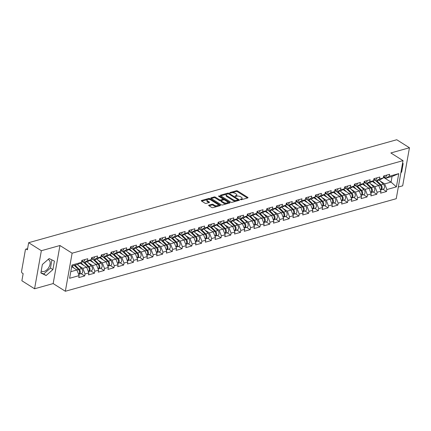 <?xml version="1.0" encoding="UTF-8"?>
<svg xmlns="http://www.w3.org/2000/svg" width="431" height="431" viewBox="0 0 431 431"><rect width="100%" height="100%" fill="white"/><g stroke="black" fill="none" stroke-linecap="round" stroke-linejoin="round"><path stroke-width="0.65" d="M240.417 199.618L241.247 199.747L247.755 197.926A0.846 0.377 10.1 0 0 248.019 197.716A0.846 0.377 10.1 0 0 247.798 197.398L237.556 190.933A0.846 0.377 10.1 0 0 236.371 190.744L229.863 192.565L229.831 192.937L231.501 192.829A2.71 1.201 10.1 0 1 235.283 193.433L236.14 193.972A2.71 1.201 10.1 0 1 236.845 194.995A2.71 1.201 10.1 0 1 235.999 195.669L235.154 195.906L235.127 196.277L236.797 196.175A2.71 1.201 10.1 0 1 240.573 196.773L241.43 197.312A2.71 1.201 10.1 0 1 242.136 198.335A2.71 1.201 10.1 0 1 241.29 199.009L240.45 199.246L240.417 199.618M41.225 270.894A6.729 4.084 122.3 0 0 41.608 271.191A6.729 4.084 122.3 0 0 44.145 271.438A6.729 4.084 122.3 0 0 49.549 265.927A6.729 4.084 122.3 0 0 48.795 259.812A6.729 4.084 122.3 0 0 48.067 259.5M208.916 205.134A0.846 0.377 10.1 0 0 208.652 205.35A0.846 0.377 10.1 0 0 208.873 205.668L211.745 207.483A0.846 0.377 10.1 0 0 212.925 207.672L220.155 205.646A0.846 0.377 10.1 0 0 220.419 205.436A0.846 0.377 10.1 0 0 220.198 205.118L209.956 198.648A0.846 0.377 10.1 0 0 208.776 198.465L201.546 200.485A0.846 0.377 10.1 0 0 201.282 200.695A0.846 0.377 10.1 0 0 201.503 201.013L204.973 203.206A0.846 0.377 10.1 0 0 206.153 203.394L209.25 202.527A0.846 0.377 10.1 0 0 209.514 202.317A0.846 0.377 10.1 0 0 209.294 201.999L207.57 200.911A2.263 1.002 10.1 0 1 206.982 200.054A2.263 1.002 10.1 0 1 208.475 199.391A2.263 1.002 10.1 0 1 210.851 199.995L217.59 204.251A2.263 1.002 10.1 0 1 218.183 205.108A2.263 1.002 10.1 0 1 216.685 205.776A2.263 1.002 10.1 0 1 214.315 205.167L213.189 204.461A0.846 0.377 10.1 0 0 212.009 204.272L208.916 205.134L208.825 205.635M59.952 245.514L41.349 250.713L28.656 242.696L396.757 139.741L409.45 147.758L390.852 152.957L403.023 160.644L72.122 253.196L59.952 245.514L53.169 283.576L65.345 291.259L72.122 253.196M230.795 202.155A0.846 0.377 10.1 0 0 231.98 202.338L239.205 200.318A0.846 0.377 10.1 0 0 239.474 200.108A0.846 0.377 10.1 0 0 239.253 199.79L229.006 193.32A0.846 0.377 10.1 0 0 227.827 193.131L220.597 195.157A0.846 0.377 10.1 0 0 220.333 195.367A0.846 0.377 10.1 0 0 220.553 195.685L230.795 202.155M229.68 202.985L222.455 205.005A0.846 0.377 10.1 0 1 221.27 204.817L211.028 198.352A0.846 0.377 10.1 0 1 210.807 198.028A0.846 0.377 10.1 0 1 211.071 197.818L214.164 196.956A0.846 0.377 10.1 0 1 215.349 197.145L219.503 199.763A0.846 0.377 10.1 0 0 220.683 199.952L222.735 199.381A0.846 0.377 10.1 0 0 222.999 199.17A0.846 0.377 10.1 0 0 222.779 198.847L218.452 196.116L219.314 195.879L229.723 202.451A0.846 0.377 10.1 0 1 229.944 202.775A0.846 0.377 10.1 0 1 229.68 202.985M65.345 291.259L396.245 198.707L403.023 160.644M81.098 273.658L84.708 275.937L85.058 273.954L82.838 268.319L78.544 265.609M84.708 275.937L78.776 277.591L79.132 275.614L69.612 278.275L71.972 265.027L81.491 262.366L81.842 260.389L87.773 258.729L87.418 260.712L91.227 259.645L91.577 257.668L97.508 256.009L97.153 257.986L100.962 256.919L101.317 254.942L107.244 253.283L106.893 255.265L110.697 254.198L111.053 252.221L116.979 250.562L116.629 252.539L120.432 251.472L120.788 249.495L126.714 247.836L126.364 249.818L130.173 248.752L130.523 246.774L136.455 245.115L136.099 247.092L139.908 246.031L140.258 244.048L146.19 242.389L145.834 244.372L149.643 243.305L149.993 241.328L155.925 239.668L155.569 241.646L159.378 240.584L159.734 238.602L165.66 236.942L165.31 238.925L169.114 237.858L169.469 235.881L175.395 234.222L175.045 236.199L178.849 235.137L179.204 233.155L185.131 231.495L184.78 233.478L188.589 232.411L188.94 230.434L194.871 228.775L194.516 230.752L198.325 229.691L198.675 227.708L204.606 226.054L204.251 228.031L208.06 226.965L208.41 224.987L214.342 223.328L213.986 225.305L217.795 224.244L218.151 222.261L224.077 220.607L223.727 222.585L227.53 221.518L227.886 219.541L233.812 217.881L233.462 219.864L237.265 218.797L237.621 216.815L243.547 215.161L243.197 217.138L247.006 216.071L247.356 214.094L253.288 212.435L252.932 214.417L256.741 213.35L257.091 211.373L263.023 209.714L262.668 211.691L266.477 210.624L266.827 208.647L272.758 206.988L272.403 208.97L276.212 207.904L276.562 205.926L282.494 204.267L282.143 206.244L285.947 205.183L286.303 203.2L292.229 201.541L291.879 203.524L295.682 202.457L296.038 200.48L301.964 198.82L301.614 200.798L305.423 199.736L305.773 197.754L311.699 196.094L311.349 198.077L315.158 197.01L315.508 195.033L321.44 193.374L321.084 195.351L324.893 194.289L325.243 192.307L331.175 190.647L330.819 192.63L334.628 191.563L334.979 189.586L340.91 187.927L340.56 189.904L344.364 188.843L344.719 186.86L350.645 185.206L350.295 187.183L354.099 186.117L354.454 184.139L360.381 182.48L360.03 184.457L363.834 183.396L364.19 181.413L370.116 179.759L369.766 181.737L373.575 180.67L373.925 178.693L379.856 177.033L379.501 179.016L383.31 177.949L383.66 175.967L389.592 174.313L389.236 176.29L398.756 173.628L396.396 186.876L386.876 189.538L384.657 183.897L380.363 181.187M382.917 189.236L386.526 191.515L386.876 189.538M386.526 191.515L380.595 193.174L380.95 191.192L377.141 192.258L374.922 186.623L370.628 183.913M373.181 191.962L376.791 194.241L377.141 192.258M376.791 194.241L370.859 195.895L371.215 193.918L367.406 194.984L365.186 189.344L360.892 186.634M363.446 194.683L367.056 196.962L367.406 194.984M367.056 196.962L361.124 198.621L361.48 196.638L357.671 197.705L355.451 192.07L351.157 189.36M353.711 197.409L357.315 199.682L357.671 197.705M357.315 199.682L351.389 201.342L351.739 199.364L347.936 200.431L345.716 194.79L341.417 192.081M343.976 200.129L347.58 202.408L347.936 200.431M347.58 202.408L341.654 204.068L342.004 202.085L338.2 203.152L335.975 197.517L331.681 194.801M334.235 202.856L337.845 205.129L338.2 203.152M337.845 205.129L331.918 206.788L332.269 204.811L328.46 205.873L326.24 200.237L321.946 197.527M324.5 205.576L328.11 207.855L328.46 205.873M328.11 207.855L322.178 209.514L322.533 207.532L318.724 208.599L316.505 202.963L312.211 200.248M314.765 208.302L318.374 210.576L318.724 208.599M318.374 210.576L312.443 212.235L312.798 210.258L308.989 211.319L306.77 205.684L302.476 202.974M305.029 211.023L308.639 213.302L308.989 211.319M308.639 213.302L302.707 214.961L303.063 212.979L299.254 214.045L297.034 208.41L292.741 205.695M295.294 213.744L298.898 216.023L299.254 214.045M298.898 216.023L292.972 217.682L293.322 215.705L289.519 216.766L287.299 211.131L283 208.421M285.559 216.47L289.163 218.749L289.519 216.766M289.163 218.749L283.237 220.408L283.587 218.425L279.784 219.492L277.559 213.857L273.265 211.142M275.824 219.19L279.428 221.469L279.784 219.492M279.428 221.469L273.502 223.129L273.852 221.151L270.043 222.213L267.823 216.577L263.53 213.868M266.083 221.917L269.693 224.195L270.043 222.213M269.693 224.195L263.761 225.849L264.117 223.872L260.308 224.939L258.088 219.304L253.794 216.588M256.348 224.637L259.958 226.916L260.308 224.939M259.958 226.916L254.026 228.575L254.382 226.598L250.573 227.66L248.353 222.024L244.059 219.314M246.613 227.363L250.222 229.642L250.573 227.66M250.222 229.642L244.291 231.296L244.646 229.319L240.837 230.386L238.618 224.75L234.324 222.035M236.878 230.084L240.487 232.363L240.837 230.386M240.487 232.363L234.556 234.022L234.906 232.045L231.102 233.106L228.883 227.471L224.583 224.761M227.142 232.81L230.747 235.089L231.102 233.106M230.747 235.089L224.82 236.743L225.171 234.766L221.367 235.832L219.142 230.192L214.848 227.482M217.407 235.531L221.011 237.81L221.367 235.832M221.011 237.81L215.085 239.469L215.435 237.486L211.626 238.553L209.407 232.918L205.113 230.208M207.667 238.257L211.276 240.53L211.626 238.553M211.276 240.53L205.35 242.19L205.7 240.212L201.891 241.279L199.672 235.638L195.378 232.929M197.931 240.977L201.541 243.256L201.891 241.279M201.541 243.256L195.609 244.916L195.965 242.933L192.156 244L189.936 238.365L185.642 235.655M188.196 243.704L191.806 245.977L192.156 244M191.806 245.977L185.874 247.636L186.23 245.659L182.421 246.726L180.201 241.085L175.907 238.375M178.461 246.424L182.071 248.703L182.421 246.726M182.071 248.703L176.139 250.363L176.489 248.38L172.686 249.447L170.466 243.811L166.167 241.096M168.726 249.15L172.33 251.424L172.686 249.447M172.33 251.424L166.404 253.083L166.754 251.106L162.95 252.167L160.731 246.532L156.431 243.822M158.991 251.871L162.595 254.15L162.95 252.167M162.595 254.15L156.668 255.809L157.019 253.827L153.215 254.893L150.99 249.258L146.696 246.543M149.25 254.592L152.86 256.871L153.215 254.893M152.86 256.871L146.933 258.53L147.283 256.553L143.475 257.614L141.255 251.979L136.961 249.269M139.515 257.318L143.124 259.597L143.475 257.614M143.124 259.597L137.193 261.256L137.548 259.273L133.739 260.34L131.52 254.705L127.226 251.99M129.779 260.038L133.389 262.317L133.739 260.34M133.389 262.317L127.457 263.977L127.813 262L124.004 263.061L121.784 257.426L117.491 254.716M120.044 262.765L123.654 265.043L124.004 263.061M123.654 265.043L117.722 266.703L118.078 264.72L114.269 265.787L112.049 260.152L107.75 257.436M110.309 265.485L113.913 267.764L114.269 265.787M113.913 267.764L107.987 269.423L108.337 267.446L104.534 268.508L102.314 262.872L98.015 260.162M100.574 268.211L104.178 270.49L104.534 268.508M104.178 270.49L98.252 272.144L98.602 270.167L94.798 271.234L92.573 265.598L88.28 262.883M90.833 270.932L94.443 273.211L94.798 271.234M94.443 273.211L88.517 274.87L88.867 272.893L85.058 273.954M82.337 261.736L83.84 262.684L87.418 260.712M91.227 259.645L87.649 261.622L83.84 262.684M82.838 268.319L86.647 267.252L80.112 263.131M88.867 272.893L86.647 267.252M92.078 259.015L93.581 259.963L97.153 257.986M100.962 256.919L97.384 258.896L93.581 259.963M92.573 265.598L96.382 264.532L89.847 260.405M98.602 270.167L96.382 264.532M101.813 256.289L103.316 257.237L106.893 255.265M110.697 254.198L107.12 256.176L103.316 257.237M102.314 262.872L106.118 261.806L99.583 257.684M108.337 267.446L106.118 261.806M111.548 253.568L113.051 254.516L116.629 252.539M120.432 251.472L116.86 253.45L113.051 254.516M112.049 260.152L115.853 259.085L109.323 254.958M118.078 264.72L115.853 259.085M121.283 250.842L122.787 251.79L126.364 249.818M130.173 248.752L126.595 250.729L122.787 251.79M121.784 257.426L125.593 256.359L119.058 252.237M127.813 262L125.593 256.359M131.019 248.121L132.522 249.07L136.099 247.092M139.908 246.031L136.331 248.003L132.522 249.07M131.52 254.705L135.329 253.638L128.794 249.511M137.548 259.273L135.329 253.638M140.754 245.395L142.257 246.349L145.834 244.372M149.643 243.305L146.066 245.282L142.257 246.349M141.255 251.979L145.064 250.917L138.529 246.791M147.283 256.553L145.064 250.917M150.494 242.675L151.998 243.623L155.569 241.646M159.378 240.584L155.801 242.556L151.998 243.623M150.99 249.258L154.799 248.191L148.264 244.065M157.019 253.827L154.799 248.191M160.23 239.948L161.733 240.902L165.31 238.925M169.114 237.858L165.536 239.835L161.733 240.902M160.731 246.532L164.534 245.471L157.999 241.344M166.754 251.106L164.534 245.471M169.965 237.228L171.468 238.176L175.045 236.199M178.849 235.137L175.277 237.115L171.468 238.176M170.466 243.811L174.269 242.745L167.74 238.618M176.489 248.38L174.269 242.745M179.7 234.507L181.203 235.455L184.78 233.478M188.589 232.411L185.012 234.389L181.203 235.455M180.201 241.085L184.005 240.024L177.475 235.897M186.23 245.659L184.005 240.024M189.435 231.781L190.938 232.729L194.516 230.752M198.325 229.691L194.747 231.668L190.938 232.729M189.936 238.365L193.745 237.298L187.21 233.176M195.965 242.933L193.745 237.298M199.17 229.06L200.674 230.009L204.251 228.031M208.06 226.965L204.483 228.942L200.674 230.009M199.672 235.638L203.48 234.577L196.945 230.45M205.7 240.212L203.48 234.577M208.911 226.334L210.414 227.282L213.986 225.305M217.795 224.244L214.218 226.221L210.414 227.282M209.407 232.918L213.216 231.851L206.681 227.73M215.435 237.486L213.216 231.851M218.646 223.614L220.149 224.562L223.727 222.585M227.53 221.518L223.953 223.495L220.149 224.562M219.142 230.192L222.951 229.13L216.416 225.004M225.171 234.766L222.951 229.13M228.382 220.887L229.885 221.836L233.462 219.864M237.265 218.797L233.694 220.774L229.885 221.836M228.883 227.471L232.686 226.404L226.156 222.283M234.906 232.045L232.686 226.404M238.117 218.167L239.62 219.115L243.197 217.138M247.006 216.071L243.429 218.048L239.62 219.115M238.618 224.75L242.421 223.684L235.892 219.557M244.646 229.319L242.421 223.684M247.852 215.441L249.355 216.389L252.932 214.417M256.741 213.35L253.164 215.328L249.355 216.389M248.353 222.024L252.162 220.958L245.627 216.836M254.382 226.598L252.162 220.958M257.587 212.72L259.09 213.668L262.668 211.691M266.477 210.624L262.899 212.602L259.09 213.668M258.088 219.304L261.897 218.237L255.362 214.11M264.117 223.872L261.897 218.237M267.328 209.994L268.831 210.942L272.403 208.97M276.212 207.904L272.634 209.881L268.831 210.942M267.823 216.577L271.632 215.511L265.097 211.389M273.852 221.151L271.632 215.511M277.063 207.273L278.566 208.221L282.143 206.244M285.947 205.183L282.37 207.155L278.566 208.221M277.559 213.857L281.368 212.79L274.833 208.663M283.587 218.425L281.368 212.79M286.798 204.547L288.301 205.501L291.879 203.524M295.682 202.457L292.11 204.434L288.301 205.501M287.299 211.131L291.103 210.069L284.568 205.943M293.322 215.705L291.103 210.069M296.533 201.827L298.036 202.775L301.614 200.798M305.423 199.736L301.845 201.708L298.036 202.775M297.034 208.41L300.838 207.343L294.308 203.216M303.063 212.979L300.838 207.343M306.269 199.1L307.772 200.054L311.349 198.077M315.158 197.01L311.581 198.987L307.772 200.054M306.77 205.684L310.579 204.623L304.044 200.496M312.798 210.258L310.579 204.623M316.004 196.38L317.507 197.328L321.084 195.351M324.893 194.289L321.316 196.261L317.507 197.328M316.505 202.963L320.314 201.897L313.779 197.77M322.533 207.532L320.314 201.897M325.739 193.659L327.242 194.607L330.819 192.63M334.628 191.563L331.051 193.541L327.242 194.607M326.24 200.237L330.049 199.176L323.514 195.049M332.269 204.811L330.049 199.176M335.48 190.933L336.983 191.881L340.56 189.904M344.364 188.843L340.786 190.82L336.983 191.881M335.975 197.517L339.784 196.45L333.249 192.323M342.004 202.085L339.784 196.45M345.215 188.212L346.718 189.161L350.295 187.183M354.099 186.117L350.522 188.094L346.718 189.161M345.716 194.79L349.519 193.729L342.984 189.602M351.739 199.364L349.519 193.729M354.95 185.486L356.453 186.434L360.03 184.457M363.834 183.396L360.262 185.373L356.453 186.434M355.451 192.07L359.255 191.003L352.725 186.882M361.48 196.638L359.255 191.003M364.685 182.766L366.188 183.714L369.766 181.737M373.575 180.67L369.997 182.647L366.188 183.714M365.186 189.344L368.995 188.282L362.46 184.156M371.215 193.918L368.995 188.282M374.42 180.039L375.924 180.988L379.501 179.016M383.31 177.949L379.733 179.926L375.924 180.988M374.922 186.623L378.73 185.556L372.195 181.435M380.95 191.192L378.73 185.556M384.156 177.319L385.659 178.267L389.236 176.29M384.657 183.897L391.057 182.108L392.059 176.478L385.659 178.267M383.676 177.453L391.057 182.108L396.396 186.876M392.059 176.478L398.756 173.628M398.325 187.032L402.673 185.82L409.45 147.758M41.349 250.713L34.572 288.775L21.873 280.759L23.145 273.642L22.218 273.06A1.293 0.851 -105.6 0 1 21.55 271.368L25.386 249.824A1.293 0.851 -105.6 0 1 25.908 249.123A1.293 0.851 -105.6 0 1 26.458 249.231L27.39 249.813L28.656 242.696M34.572 288.775L53.169 283.576M81.491 262.366L77.914 264.343L71.788 266.056M70.786 271.692L76.912 269.978L71.681 266.676M79.132 275.614L76.912 269.978M400.873 172.734L401.654 172.05L403.163 163.565L402.559 163.274M54.414 261.111L49.145 258.557L42.367 264.483L40.859 272.963L46.122 275.522L52.9 269.596L54.414 261.111M241.188 199.763A2.71 1.201 10.1 0 0 242.001 199.095L242.136 198.335M235.897 196.423A2.71 1.201 10.1 0 0 236.711 195.755L236.845 194.995M247.437 198.018L237.416 191.693A0.846 0.377 10.1 0 0 236.236 191.504L230.607 193.077M227.751 193.88A0.846 0.377 10.1 0 0 227.692 193.896L220.78 195.83M238.893 200.41L237.917 199.79M237.734 200.006L237.767 199.634L228.775 193.955L227.062 194.074A2.71 1.201 10.1 0 0 226.216 194.747A2.71 1.201 10.1 0 0 226.921 195.771L233.069 199.65A2.71 1.201 10.1 0 0 236.851 200.253L237.734 200.006L237.6 200.765L237.923 199.855M226.216 194.747L226.081 195.507A2.71 1.201 10.1 0 0 226.787 196.531L226.921 195.771M237.6 200.765L236.711 201.013A2.71 1.201 10.1 0 1 232.934 200.415L226.787 196.531M211.255 198.492L214.029 197.716L214.164 196.956M222.999 199.17L222.865 199.93A0.846 0.377 10.1 0 1 222.601 200.14L220.548 200.717A0.846 0.377 10.1 0 1 219.368 200.528L215.214 197.904A0.846 0.377 10.1 0 0 214.029 197.716M222.972 199.036L224.373 199.919M227.466 201.87L229.362 203.071M223.813 202.489A2.263 1.002 10.1 0 0 226.183 203.093A2.263 1.002 10.1 0 0 227.681 202.425A2.263 1.002 10.1 0 0 227.089 201.568L224.713 200.07A0.846 0.377 10.1 0 0 223.533 199.882L221.48 200.458A0.846 0.377 10.1 0 0 221.216 200.668A0.846 0.377 10.1 0 0 221.437 200.986L223.813 202.489L223.678 203.249A2.263 1.002 10.1 0 0 226.049 203.852A2.263 1.002 10.1 0 0 227.546 203.184L227.681 202.425M221.216 200.668L221.081 201.428A0.846 0.377 10.1 0 0 221.302 201.746L221.437 200.986M223.678 203.249L221.302 201.746M218.183 205.108L218.048 205.867A2.263 1.002 10.1 0 1 216.551 206.535A2.263 1.002 10.1 0 1 214.18 205.932L213.054 205.221A0.846 0.377 10.1 0 0 211.874 205.032L209.094 205.808M206.982 200.054L206.842 200.819A2.263 1.002 10.1 0 0 207.435 201.676L207.57 200.911M208.933 202.618L207.435 201.676M210.333 199.736L209.822 199.413A0.846 0.377 10.1 0 0 208.642 199.224L201.73 201.158M219.837 205.738L217.967 204.553M401.062 171.673L401.654 172.05M40.913 272.64L43.687 273.987L50.465 268.06L51.919 259.904M50.465 268.06L52.9 269.596M43.687 273.987L46.122 275.522M380.525 189.845A2.845 1.88 -105.6 0 0 380.918 189.796A2.845 1.88 -105.6 0 0 382.114 187.733A2.845 1.88 -105.6 0 0 381.015 184.877L376.823 180.74M380.918 189.796L383.321 189.123A2.845 1.88 -105.6 0 0 384.517 187.065A2.845 1.88 -105.6 0 0 383.418 184.209L379.226 180.066M380.977 186.122A1.724 1.137 74.4 0 1 381.343 187.426M380.438 189.899A2.845 1.88 -105.6 0 0 381.365 187.733A2.845 1.88 -105.6 0 0 380.266 185.088L376.074 180.95M375.767 183.687L373.02 180.977M384.274 175.8A2.845 1.88 74.4 0 1 383.391 177.486M386.677 175.126A2.845 1.88 74.4 0 1 385.492 176.947L383.38 177.534M370.789 192.565A2.845 1.88 -105.6 0 0 371.183 192.522A2.845 1.88 -105.6 0 0 372.379 190.459A2.845 1.88 -105.6 0 0 371.28 187.604L367.088 183.461M371.183 192.522L373.585 191.849A2.845 1.88 -105.6 0 0 374.781 189.785A2.845 1.88 -105.6 0 0 373.682 186.93L369.491 182.787M371.242 188.843A1.724 1.137 74.4 0 1 371.608 190.152M370.703 192.619A2.845 1.88 -105.6 0 0 371.63 190.459A2.845 1.88 -105.6 0 0 370.531 187.814L366.339 183.671M366.032 186.413L363.285 183.698M361.054 195.286A2.845 1.88 -105.6 0 0 361.447 195.243A2.845 1.88 -105.6 0 0 362.643 193.18A2.845 1.88 -105.6 0 0 361.544 190.324L357.353 186.187M361.447 195.243L363.85 194.57A2.845 1.88 -105.6 0 0 365.046 192.512A2.845 1.88 -105.6 0 0 363.947 189.656L359.756 185.513M361.501 191.563A1.724 1.137 74.4 0 1 361.868 192.872M360.968 195.34A2.845 1.88 -105.6 0 0 361.895 193.18A2.845 1.88 -105.6 0 0 360.795 190.534L356.604 186.391M356.292 189.134L353.549 186.424M351.319 198.012A2.845 1.88 -105.6 0 0 351.712 197.969A2.845 1.88 -105.6 0 0 352.908 195.906A2.845 1.88 -105.6 0 0 351.809 193.05L347.618 188.907M351.712 197.969L354.115 197.296A2.845 1.88 -105.6 0 0 355.311 195.232A2.845 1.88 -105.6 0 0 354.212 192.377L350.02 188.234M351.766 194.289A1.724 1.137 74.4 0 1 352.132 195.599M351.227 198.066A2.845 1.88 -105.6 0 0 352.154 195.906A2.845 1.88 -105.6 0 0 351.06 193.26L346.869 189.117M346.556 191.86L343.814 189.144M341.584 200.733A2.845 1.88 -105.6 0 0 341.972 200.69A2.845 1.88 -105.6 0 0 343.173 198.626A2.845 1.88 -105.6 0 0 342.074 195.771L337.877 191.633M341.972 200.69L344.374 200.016A2.845 1.88 -105.6 0 0 345.576 197.958A2.845 1.88 -105.6 0 0 344.477 195.098L340.28 190.96M342.031 197.01A1.724 1.137 74.4 0 1 342.397 198.319M341.492 200.787A2.845 1.88 -105.6 0 0 342.419 198.626A2.845 1.88 -105.6 0 0 341.325 195.981L337.128 191.838M336.821 194.58L334.079 191.87M331.848 203.459A2.845 1.88 -105.6 0 0 332.236 203.41A2.845 1.88 -105.6 0 0 333.432 201.352A2.845 1.88 -105.6 0 0 332.339 198.497L328.142 194.354M332.236 203.41L334.639 202.742A2.845 1.88 -105.6 0 0 335.835 200.679A2.845 1.88 -105.6 0 0 334.742 197.824L330.545 193.681M332.296 199.736A1.724 1.137 74.4 0 1 332.662 201.045M331.757 203.513A2.845 1.88 -105.6 0 0 332.684 201.352A2.845 1.88 -105.6 0 0 331.59 198.707L327.393 194.564M327.086 197.301L324.338 194.591M374.534 178.52A2.845 1.88 74.4 0 1 373.655 180.212M376.936 177.852A2.845 1.88 74.4 0 1 375.757 179.668L373.645 180.255M364.798 181.246A2.845 1.88 74.4 0 1 363.92 182.933M367.201 180.573A2.845 1.88 74.4 0 1 366.016 182.388L363.909 182.981M355.063 183.967A2.845 1.88 74.4 0 1 354.185 185.659M357.466 183.294A2.845 1.88 74.4 0 1 356.281 185.114L354.174 185.702M345.328 186.693A2.845 1.88 74.4 0 1 344.444 188.379M347.731 186.02A2.845 1.88 74.4 0 1 346.546 187.835L344.439 188.428M335.593 189.414A2.845 1.88 74.4 0 1 334.709 191.1M337.996 188.74A2.845 1.88 74.4 0 1 336.81 190.561L334.704 191.148M322.113 206.18A2.845 1.88 -105.6 0 0 322.501 206.137A2.845 1.88 -105.6 0 0 323.697 204.073A2.845 1.88 -105.6 0 0 322.603 201.218L318.407 197.075M322.501 206.137L324.904 205.463A2.845 1.88 -105.6 0 0 326.1 203.4A2.845 1.88 -105.6 0 0 325.006 200.544L320.809 196.407M322.56 202.457A1.724 1.137 74.4 0 1 322.927 203.766M322.022 206.233A2.845 1.88 -105.6 0 0 322.948 204.073A2.845 1.88 -105.6 0 0 321.855 201.428L317.658 197.285M317.351 200.027L314.603 197.317M325.858 192.14A2.845 1.88 74.4 0 1 324.974 193.826M328.26 191.466A2.845 1.88 74.4 0 1 327.075 193.282L324.969 193.875M312.373 208.906A2.845 1.88 -105.6 0 0 312.766 208.857A2.845 1.88 -105.6 0 0 313.962 206.799A2.845 1.88 -105.6 0 0 312.863 203.944L308.671 199.801M312.766 208.857L315.169 208.189A2.845 1.88 -105.6 0 0 316.365 206.126A2.845 1.88 -105.6 0 0 315.266 203.27L311.074 199.127M312.825 205.183A1.724 1.137 74.4 0 1 313.192 206.492M312.286 208.96A2.845 1.88 -105.6 0 0 313.213 206.799A2.845 1.88 -105.6 0 0 312.114 204.149L307.923 200.011M307.615 202.748L304.868 200.038M316.117 194.86A2.845 1.88 74.4 0 1 315.239 196.547M318.52 194.187A2.845 1.88 74.4 0 1 317.34 196.008L315.228 196.595M302.637 211.626A2.845 1.88 -105.6 0 0 303.031 211.583A2.845 1.88 -105.6 0 0 304.227 209.52A2.845 1.88 -105.6 0 0 303.128 206.665L298.936 202.522M303.031 211.583L305.434 210.91A2.845 1.88 -105.6 0 0 306.63 208.846A2.845 1.88 -105.6 0 0 305.531 205.991L301.339 201.853M303.09 207.904A1.724 1.137 74.4 0 1 303.451 209.213M302.551 211.68A2.845 1.88 -105.6 0 0 303.478 209.52A2.845 1.88 -105.6 0 0 302.379 206.875L298.187 202.732M297.875 205.474L295.133 202.764M306.382 197.587A2.845 1.88 74.4 0 1 305.504 199.273M308.785 196.913A2.845 1.88 74.4 0 1 307.599 198.729L305.493 199.321M292.902 214.352A2.845 1.88 -105.6 0 0 293.295 214.304A2.845 1.88 -105.6 0 0 294.492 212.246A2.845 1.88 -105.6 0 0 293.392 209.391L289.201 205.248M293.295 214.304L295.698 213.636A2.845 1.88 -105.6 0 0 296.894 211.573A2.845 1.88 -105.6 0 0 295.795 208.717L291.604 204.574M293.349 210.63A1.724 1.137 74.4 0 1 293.716 211.939M292.811 214.406A2.845 1.88 -105.6 0 0 293.743 212.241A2.845 1.88 -105.6 0 0 292.644 209.595L288.452 205.458M288.14 208.195L285.397 205.485M296.647 200.307A2.845 1.88 74.4 0 1 295.768 201.994M299.049 199.634A2.845 1.88 74.4 0 1 297.864 201.455L295.758 202.042M283.167 217.073A2.845 1.88 -105.6 0 0 283.555 217.03A2.845 1.88 -105.6 0 0 284.756 214.967A2.845 1.88 -105.6 0 0 283.657 212.111L279.466 207.968M283.555 217.03L285.958 216.357A2.845 1.88 -105.6 0 0 287.159 214.293A2.845 1.88 -105.6 0 0 286.06 211.438L281.869 207.3M283.614 213.35A1.724 1.137 74.4 0 1 283.981 214.66M283.075 217.127A2.845 1.88 -105.6 0 0 284.002 214.967A2.845 1.88 -105.6 0 0 282.908 212.321L278.717 208.178M278.404 210.921L275.662 208.211M286.911 203.028A2.845 1.88 74.4 0 1 286.028 204.72M289.314 202.36A2.845 1.88 74.4 0 1 288.129 204.175L286.022 204.768M273.432 219.799A2.845 1.88 -105.6 0 0 273.82 219.751A2.845 1.88 -105.6 0 0 275.021 217.693A2.845 1.88 -105.6 0 0 273.922 214.832L269.725 210.694M273.82 219.751L276.223 219.077A2.845 1.88 -105.6 0 0 277.424 217.019A2.845 1.88 -105.6 0 0 276.325 214.164L272.128 210.021M273.879 216.076A1.724 1.137 74.4 0 1 274.245 217.386M273.34 219.853A2.845 1.88 -105.6 0 0 274.267 217.687A2.845 1.88 -105.6 0 0 273.173 215.042L268.976 210.904M268.669 213.641L265.922 210.931M277.176 205.754A2.845 1.88 74.4 0 1 276.293 207.44M279.579 205.081A2.845 1.88 74.4 0 1 278.394 206.902L276.287 207.489M263.697 222.52A2.845 1.88 -105.6 0 0 264.084 222.477A2.845 1.88 -105.6 0 0 265.28 220.413A2.845 1.88 -105.6 0 0 264.187 217.558L259.99 213.415M264.084 222.477L266.487 221.803A2.845 1.88 -105.6 0 0 267.683 219.74A2.845 1.88 -105.6 0 0 266.59 216.885L262.393 212.747M264.144 218.797A1.724 1.137 74.4 0 1 264.51 220.106M263.605 222.574A2.845 1.88 -105.6 0 0 264.532 220.413A2.845 1.88 -105.6 0 0 263.438 217.768L259.241 213.625M258.934 216.367L256.186 213.657M267.441 208.475A2.845 1.88 74.4 0 1 266.557 210.166M269.844 207.807A2.845 1.88 74.4 0 1 268.658 209.622L266.552 210.215M253.956 225.246A2.845 1.88 -105.6 0 0 254.349 225.197A2.845 1.88 -105.6 0 0 255.545 223.134A2.845 1.88 -105.6 0 0 254.446 220.279L250.255 216.141M254.349 225.197L256.752 224.524A2.845 1.88 -105.6 0 0 257.948 222.466A2.845 1.88 -105.6 0 0 256.849 219.611L252.658 215.468M254.409 221.523A1.724 1.137 74.4 0 1 254.775 222.832M253.87 225.3A2.845 1.88 -105.6 0 0 254.796 223.134A2.845 1.88 -105.6 0 0 253.697 220.489L249.506 216.351M249.199 219.088L246.451 216.378M257.7 211.201A2.845 1.88 74.4 0 1 256.822 212.887M260.103 210.527A2.845 1.88 74.4 0 1 258.923 212.348L256.811 212.936M244.221 227.967A2.845 1.88 -105.6 0 0 244.614 227.924A2.845 1.88 -105.6 0 0 245.81 225.86A2.845 1.88 -105.6 0 0 244.711 223.005L240.52 218.862M244.614 227.924L247.017 227.25A2.845 1.88 -105.6 0 0 248.213 225.187A2.845 1.88 -105.6 0 0 247.114 222.331L242.922 218.188M244.673 224.244A1.724 1.137 74.4 0 1 245.04 225.553M244.135 228.021A2.845 1.88 -105.6 0 0 245.061 225.86A2.845 1.88 -105.6 0 0 243.962 223.215L239.771 219.072M239.464 221.814L236.716 219.099M247.965 213.921A2.845 1.88 74.4 0 1 247.087 215.613M250.368 213.253A2.845 1.88 74.4 0 1 249.188 215.069L247.076 215.662M234.486 230.693A2.845 1.88 -105.6 0 0 234.879 230.644A2.845 1.88 -105.6 0 0 236.075 228.581A2.845 1.88 -105.6 0 0 234.976 225.725L230.784 221.588M234.879 230.644L237.282 229.971A2.845 1.88 -105.6 0 0 238.478 227.913A2.845 1.88 -105.6 0 0 237.379 225.057L233.187 220.914M234.933 226.97A1.724 1.137 74.4 0 1 235.299 228.274M234.399 230.747A2.845 1.88 -105.6 0 0 235.326 228.581A2.845 1.88 -105.6 0 0 234.227 225.936L230.035 221.798M229.723 224.535L226.981 221.825M238.23 216.648A2.845 1.88 74.4 0 1 237.352 218.334M240.633 215.974A2.845 1.88 74.4 0 1 239.447 217.795L237.341 218.382M224.75 233.413A2.845 1.88 -105.6 0 0 225.138 233.37A2.845 1.88 -105.6 0 0 226.34 231.307A2.845 1.88 -105.6 0 0 225.241 228.452L221.049 224.309M225.138 233.37L227.541 232.697A2.845 1.88 -105.6 0 0 228.742 230.633A2.845 1.88 -105.6 0 0 227.643 227.778L223.452 223.635M225.197 229.691A1.724 1.137 74.4 0 1 225.564 231M224.659 233.467A2.845 1.88 -105.6 0 0 225.585 231.307A2.845 1.88 -105.6 0 0 224.492 228.662L220.3 224.519M219.988 227.261L217.246 224.546M228.495 219.368A2.845 1.88 74.4 0 1 227.611 221.06M230.897 218.7A2.845 1.88 74.4 0 1 229.712 220.516L227.606 221.103M215.015 236.134A2.845 1.88 -105.6 0 0 215.403 236.091A2.845 1.88 -105.6 0 0 216.604 234.028A2.845 1.88 -105.6 0 0 215.505 231.172L211.309 227.035M215.403 236.091L217.806 235.418A2.845 1.88 -105.6 0 0 219.007 233.36A2.845 1.88 -105.6 0 0 217.908 230.504L213.711 226.361M215.462 232.411A1.724 1.137 74.4 0 1 215.829 233.721M214.924 236.188A2.845 1.88 -105.6 0 0 215.85 234.028A2.845 1.88 -105.6 0 0 214.757 231.382L210.56 227.245M210.253 229.982L207.51 227.272M218.759 222.094A2.845 1.88 74.4 0 1 217.876 223.781M221.162 221.421A2.845 1.88 74.4 0 1 219.977 223.236L217.87 223.829M205.28 238.86A2.845 1.88 -105.6 0 0 205.668 238.817A2.845 1.88 -105.6 0 0 206.864 236.754A2.845 1.88 -105.6 0 0 205.77 233.898L201.573 229.755M205.668 238.817L208.071 238.144A2.845 1.88 -105.6 0 0 209.267 236.08A2.845 1.88 -105.6 0 0 208.173 233.225L203.976 229.082M205.727 235.137A1.724 1.137 74.4 0 1 206.093 236.447M205.188 238.914A2.845 1.88 -105.6 0 0 206.115 236.754A2.845 1.88 -105.6 0 0 205.021 234.108L200.824 229.965M200.517 232.708L197.77 229.992M209.024 224.815A2.845 1.88 74.4 0 1 208.141 226.507M211.427 224.142A2.845 1.88 74.4 0 1 210.242 225.963L208.135 226.55M195.539 241.581A2.845 1.88 -105.6 0 0 195.933 241.538A2.845 1.88 -105.6 0 0 197.129 239.474A2.845 1.88 -105.6 0 0 196.03 236.619L191.838 232.481M195.933 241.538L198.335 240.864A2.845 1.88 -105.6 0 0 199.531 238.806A2.845 1.88 -105.6 0 0 198.432 235.946L194.241 231.808M195.992 237.858A1.724 1.137 74.4 0 1 196.358 239.167M195.453 241.635A2.845 1.88 -105.6 0 0 196.38 239.474A2.845 1.88 -105.6 0 0 195.281 236.829L191.089 232.686M190.782 235.428L188.035 232.718M199.284 227.541A2.845 1.88 74.4 0 1 198.405 229.227M201.686 226.868A2.845 1.88 74.4 0 1 200.507 228.683L198.395 229.276M185.804 244.307A2.845 1.88 -105.6 0 0 186.197 244.258A2.845 1.88 -105.6 0 0 187.393 242.2A2.845 1.88 -105.6 0 0 186.294 239.345L182.103 235.202M186.197 244.258L188.6 243.59A2.845 1.88 -105.6 0 0 189.796 241.527A2.845 1.88 -105.6 0 0 188.697 238.672L184.506 234.529M186.257 240.584A1.724 1.137 74.4 0 1 186.623 241.893M185.718 244.361A2.845 1.88 -105.6 0 0 186.645 242.2A2.845 1.88 -105.6 0 0 185.545 239.555L181.354 235.412M181.047 238.149L178.299 235.439M189.548 230.262A2.845 1.88 74.4 0 1 188.67 231.953M191.951 229.588A2.845 1.88 74.4 0 1 190.771 231.409L188.659 231.997M176.069 247.028A2.845 1.88 -105.6 0 0 176.462 246.985A2.845 1.88 -105.6 0 0 177.658 244.921A2.845 1.88 -105.6 0 0 176.559 242.066L172.368 237.923M176.462 246.985L178.865 246.311A2.845 1.88 -105.6 0 0 180.061 244.248A2.845 1.88 -105.6 0 0 178.962 241.392L174.77 237.255M176.516 243.305A1.724 1.137 74.4 0 1 176.882 244.614M175.983 247.082A2.845 1.88 -105.6 0 0 176.909 244.921A2.845 1.88 -105.6 0 0 175.81 242.276L171.619 238.133M171.306 240.875L168.564 238.165M179.813 232.988A2.845 1.88 74.4 0 1 178.935 234.674M182.216 232.314A2.845 1.88 74.4 0 1 181.031 234.13L178.924 234.723M166.334 249.754A2.845 1.88 -105.6 0 0 166.727 249.705A2.845 1.88 -105.6 0 0 167.923 247.647A2.845 1.88 -105.6 0 0 166.824 244.792L162.632 240.649M166.727 249.705L169.13 249.037A2.845 1.88 -105.6 0 0 170.326 246.974A2.845 1.88 -105.6 0 0 169.227 244.118L165.035 239.975M166.781 246.031A1.724 1.137 74.4 0 1 167.147 247.34M166.242 249.808A2.845 1.88 -105.6 0 0 167.169 247.647A2.845 1.88 -105.6 0 0 166.075 245.002L161.884 240.859M161.571 243.596L158.829 240.886M170.078 235.709A2.845 1.88 74.4 0 1 169.2 237.395M172.481 235.035A2.845 1.88 74.4 0 1 171.296 236.856L169.189 237.443M156.598 252.474A2.845 1.88 -105.6 0 0 156.986 252.431A2.845 1.88 -105.6 0 0 158.188 250.368A2.845 1.88 -105.6 0 0 157.089 247.513L152.892 243.37M156.986 252.431L159.389 251.758A2.845 1.88 -105.6 0 0 160.591 249.694A2.845 1.88 -105.6 0 0 159.492 246.839L155.295 242.701M157.046 248.752A1.724 1.137 74.4 0 1 157.412 250.061M156.507 252.528A2.845 1.88 -105.6 0 0 157.434 250.368A2.845 1.88 -105.6 0 0 156.34 247.723L152.143 243.58M151.836 246.322L149.094 243.612M160.343 238.435A2.845 1.88 74.4 0 1 159.459 240.121M162.746 237.761A2.845 1.88 74.4 0 1 161.56 239.577L159.454 240.169M146.863 255.2A2.845 1.88 -105.6 0 0 147.251 255.152A2.845 1.88 -105.6 0 0 148.447 253.094A2.845 1.88 -105.6 0 0 147.354 250.239L143.157 246.096M147.251 255.152L149.654 254.484A2.845 1.88 -105.6 0 0 150.85 252.421A2.845 1.88 -105.6 0 0 149.756 249.565L145.559 245.422M147.31 251.478A1.724 1.137 74.4 0 1 147.677 252.787M146.772 255.254A2.845 1.88 -105.6 0 0 147.698 253.089A2.845 1.88 -105.6 0 0 146.605 250.443L142.408 246.306M142.101 249.043L139.353 246.333M150.608 241.155A2.845 1.88 74.4 0 1 149.724 242.842M153.01 240.482A2.845 1.88 74.4 0 1 151.825 242.303L149.719 242.89M137.123 257.921A2.845 1.88 -105.6 0 0 137.516 257.878A2.845 1.88 -105.6 0 0 138.712 255.815A2.845 1.88 -105.6 0 0 137.613 252.959L133.421 248.816M137.516 257.878L139.919 257.205A2.845 1.88 -105.6 0 0 141.115 255.141A2.845 1.88 -105.6 0 0 140.016 252.286L135.824 248.148M137.575 254.198A1.724 1.137 74.4 0 1 137.942 255.508M137.036 257.975A2.845 1.88 -105.6 0 0 137.963 255.815A2.845 1.88 -105.6 0 0 136.864 253.169L132.673 249.026M132.365 251.769L129.618 249.059M140.872 243.876A2.845 1.88 74.4 0 1 139.989 245.568M143.275 243.208A2.845 1.88 74.4 0 1 142.09 245.023L139.978 245.616M127.387 260.647A2.845 1.88 -105.6 0 0 127.781 260.599A2.845 1.88 -105.6 0 0 128.977 258.541A2.845 1.88 -105.6 0 0 127.878 255.68L123.686 251.542M127.781 260.599L130.184 259.931A2.845 1.88 -105.6 0 0 131.38 257.867A2.845 1.88 -105.6 0 0 130.281 255.012L126.089 250.869M127.84 256.924A1.724 1.137 74.4 0 1 128.206 258.234M127.301 260.701A2.845 1.88 -105.6 0 0 128.228 258.535A2.845 1.88 -105.6 0 0 127.129 255.89L122.937 251.752M122.63 254.489L119.883 251.779M131.132 246.602A2.845 1.88 74.4 0 1 130.254 248.288M133.535 245.929A2.845 1.88 74.4 0 1 132.355 247.75L130.243 248.337M117.652 263.368A2.845 1.88 -105.6 0 0 118.046 263.325A2.845 1.88 -105.6 0 0 119.242 261.261A2.845 1.88 -105.6 0 0 118.142 258.406L113.951 254.263M118.046 263.325L120.448 262.651A2.845 1.88 -105.6 0 0 121.644 260.588A2.845 1.88 -105.6 0 0 120.545 257.733L116.354 253.595M118.099 259.645A1.724 1.137 74.4 0 1 118.466 260.954M117.566 263.422A2.845 1.88 -105.6 0 0 118.493 261.261A2.845 1.88 -105.6 0 0 117.394 258.616L113.202 254.473M112.89 257.215L110.147 254.505M121.397 249.323A2.845 1.88 74.4 0 1 120.518 251.014M123.799 248.655A2.845 1.88 74.4 0 1 122.614 250.47L120.508 251.063M107.917 266.094A2.845 1.88 -105.6 0 0 108.31 266.046A2.845 1.88 -105.6 0 0 109.506 263.982A2.845 1.88 -105.6 0 0 108.407 261.127L104.216 256.989M108.31 266.046L110.713 265.372A2.845 1.88 -105.6 0 0 111.909 263.314A2.845 1.88 -105.6 0 0 110.81 260.459L106.619 256.316M108.364 262.371A1.724 1.137 74.4 0 1 108.731 263.68M107.825 266.148A2.845 1.88 -105.6 0 0 108.752 263.982A2.845 1.88 -105.6 0 0 107.658 261.337L103.467 257.199M103.154 259.936L100.412 257.226M111.661 252.049A2.845 1.88 74.4 0 1 110.783 253.735M114.064 251.375A2.845 1.88 74.4 0 1 112.879 253.196L110.772 253.784M98.182 268.815A2.845 1.88 -105.6 0 0 98.57 268.772A2.845 1.88 -105.6 0 0 99.771 266.708A2.845 1.88 -105.6 0 0 98.672 263.853L94.475 259.71M98.57 268.772L100.973 268.098A2.845 1.88 -105.6 0 0 102.174 266.035A2.845 1.88 -105.6 0 0 101.075 263.179L96.878 259.036M98.629 265.092A1.724 1.137 74.4 0 1 98.995 266.401M98.09 268.869A2.845 1.88 -105.6 0 0 99.017 266.708A2.845 1.88 -105.6 0 0 97.923 264.063L93.726 259.92M93.419 262.662L90.677 259.947M101.926 254.769A2.845 1.88 74.4 0 1 101.043 256.461M104.329 254.101A2.845 1.88 74.4 0 1 103.144 255.917L101.037 256.51M88.447 271.541A2.845 1.88 -105.6 0 0 88.834 271.492A2.845 1.88 -105.6 0 0 90.031 269.429A2.845 1.88 -105.6 0 0 88.937 266.573L84.74 262.436M88.834 271.492L91.237 270.819A2.845 1.88 -105.6 0 0 92.433 268.761A2.845 1.88 -105.6 0 0 91.34 265.905L87.143 261.762M88.894 267.818A1.724 1.137 74.4 0 1 89.26 269.127M88.355 271.595A2.845 1.88 -105.6 0 0 89.282 269.429A2.845 1.88 -105.6 0 0 88.188 266.784L83.991 262.646M83.684 265.383L80.936 262.673M92.191 257.496A2.845 1.88 74.4 0 1 91.307 259.182M94.594 256.822A2.845 1.88 74.4 0 1 93.408 258.643L91.302 259.23M78.706 274.261A2.845 1.88 -105.6 0 0 79.099 274.218A2.845 1.88 -105.6 0 0 80.295 272.155A2.845 1.88 -105.6 0 0 79.196 269.3L75.005 265.157M79.099 274.218L81.502 273.545A2.845 1.88 -105.6 0 0 82.698 271.482A2.845 1.88 -105.6 0 0 81.599 268.626L77.408 264.483M79.159 270.539A1.724 1.137 74.4 0 1 79.525 271.848M78.62 274.315A2.845 1.88 -105.6 0 0 79.546 272.155A2.845 1.88 -105.6 0 0 78.447 269.51L74.256 265.367M73.949 268.109L71.853 266.04M82.456 260.216A2.845 1.88 74.4 0 1 81.572 261.908M84.859 259.548A2.845 1.88 74.4 0 1 83.673 261.364L81.567 261.951M27.546 248.924L26.458 249.231M241.155 199.768L241.29 199.009M235.094 196.256L235.154 195.906M235.865 196.428L235.999 195.669M229.804 192.916L229.863 192.565M236.236 191.504L236.371 190.744M237.416 191.693L237.556 190.933M247.701 197.942L247.798 197.398M240.385 199.596L240.45 199.246M220.51 195.658L220.597 195.157M227.692 193.896L227.827 193.131M228.883 194.025L229.006 193.32M239.151 200.334L239.253 199.79M232.934 200.415L233.069 199.65M236.711 201.013L236.851 200.253M210.985 198.319L211.071 197.818M215.214 197.904L215.349 197.145M219.368 200.528L219.503 199.763M220.548 200.717L220.683 199.952M222.601 200.14L222.735 199.381M219.185 196.579L219.314 195.879M229.626 203.001L229.723 202.451M211.874 205.032L212.009 204.272M213.054 205.221L213.189 204.461M214.18 205.932L214.315 205.167M209.197 202.543L209.294 201.999M201.455 200.986L201.546 200.485M208.642 199.224L208.776 198.465M209.822 199.413L209.956 198.648M220.101 205.662L220.198 205.118M381.015 184.877L383.418 184.209M378.687 185.529L380.266 185.088M371.28 187.604L373.682 186.93M368.952 188.255L370.531 187.814M361.544 190.324L363.947 189.656M359.217 190.976L360.795 190.534M351.809 193.05L354.212 192.377M349.476 193.702L351.06 193.26M342.074 195.771L344.477 195.098M339.741 196.423L341.325 195.981M332.339 198.497L334.742 197.824M330.006 199.149L331.59 198.707M322.603 201.218L325.006 200.544M320.271 201.87L321.855 201.428M312.863 203.944L315.266 203.27M310.535 204.596L312.114 204.149M303.128 206.665L305.531 205.991M300.8 207.316L302.379 206.875M293.392 209.391L295.795 208.717M291.06 210.042L292.644 209.595M283.657 212.111L286.06 211.438M281.324 212.763L282.908 212.321M273.922 214.832L276.325 214.164M271.589 215.484L273.173 215.042M264.187 217.558L266.59 216.885M261.854 218.21L263.438 217.768M254.446 220.279L256.849 219.611M252.119 220.931L253.697 220.489M244.711 223.005L247.114 222.331M242.384 223.657L243.962 223.215M234.976 225.725L237.379 225.057M232.643 226.377L234.227 225.936M225.241 228.452L227.643 227.778M222.908 229.103L224.492 228.662M215.505 231.172L217.908 230.504M213.173 231.824L214.757 231.382M205.77 233.898L208.173 233.225M203.437 234.55L205.021 234.108M196.03 236.619L198.432 235.946M193.702 237.271L195.281 236.829M186.294 239.345L188.697 238.672M183.967 239.997L185.545 239.555M176.559 242.066L178.962 241.392M174.226 242.718L175.81 242.276M166.824 244.792L169.227 244.118M164.491 245.444L166.075 245.002M157.089 247.513L159.492 246.839M154.756 248.164L156.34 247.723M147.354 250.239L149.756 249.565M145.021 250.89L146.605 250.443M137.613 252.959L140.016 252.286M135.286 253.611L136.864 253.169M127.878 255.68L130.281 255.012M125.55 256.337L127.129 255.89M118.142 258.406L120.545 257.733M115.81 259.058L117.394 258.616M108.407 261.127L110.81 260.459M106.074 261.779L107.658 261.337M98.672 263.853L101.075 263.179M96.339 264.505L97.923 264.063M88.937 266.573L91.34 265.905M86.604 267.225L88.188 266.784M79.196 269.3L81.599 268.626M76.869 269.951L78.447 269.51M27.595 248.655L25.908 249.123"/></g></svg>
